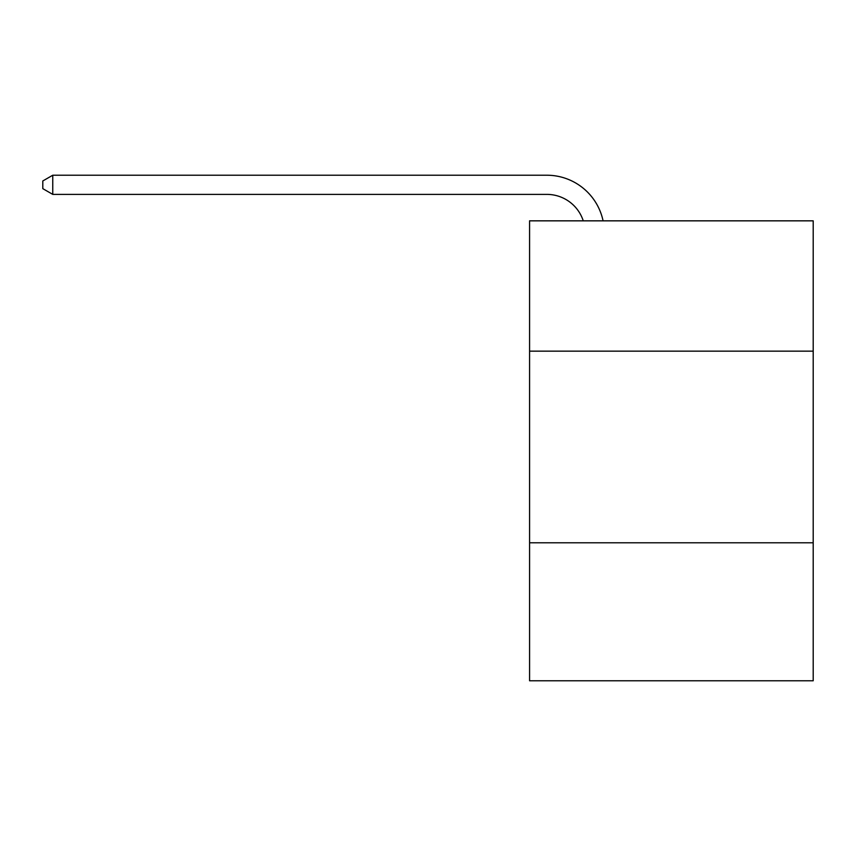 <?xml version="1.0" encoding="UTF-8"?>
<svg xmlns="http://www.w3.org/2000/svg" width="856" height="856" viewBox="0 0 856 856"><rect width="100%" height="100%" fill="white"/><g stroke="black" fill="none" stroke-linecap="round" stroke-linejoin="round"><path stroke-width="1.28" d="M813.2 351.153L813.2 220.837L529.575 220.837L529.575 351.153L813.2 351.153L813.2 680.777L529.575 680.777L529.575 351.153M813.2 542.79L529.575 542.79M583.257 220.837A38.327 38.327 -39.9 0 0 546.813 194.387L52.762 194.387L52.762 175.223L546.813 175.223A57.491 57.491 140.1 0 1 603.073 220.837M52.762 194.387L42.8 188.641L42.8 180.969L52.762 175.223"/></g></svg>
